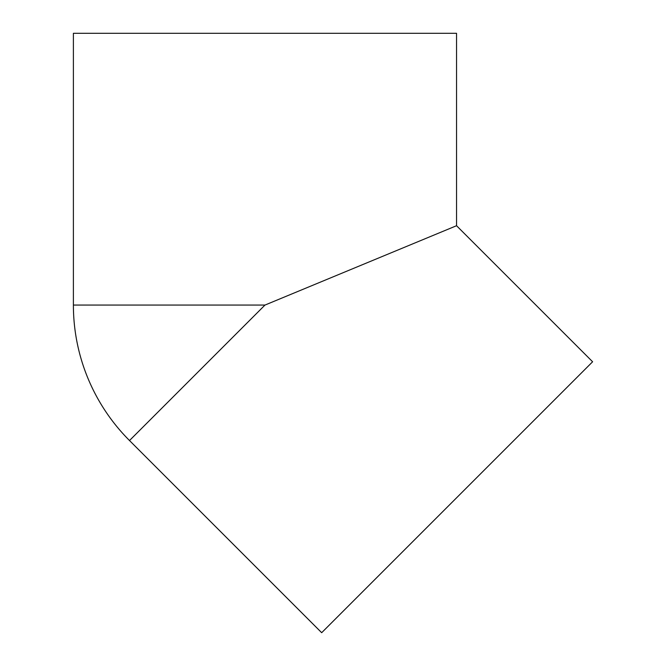 <?xml version="1.0" encoding="UTF-8"?>
<svg xmlns="http://www.w3.org/2000/svg" width="666" height="666" viewBox="0 0 666 666"><rect width="100%" height="100%" fill="white"/><g stroke="black" fill="none" stroke-linecap="round" stroke-linejoin="round"><path stroke-width="1" d="M456.543 225.716L456.543 33.3L73.393 33.3L73.393 305.07A191.575 191.575 0 0 0 129.504 440.534L264.968 305.07L456.543 225.716L592.607 361.771L321.678 632.7L129.504 440.534M264.968 305.07L73.393 305.07"/></g></svg>
